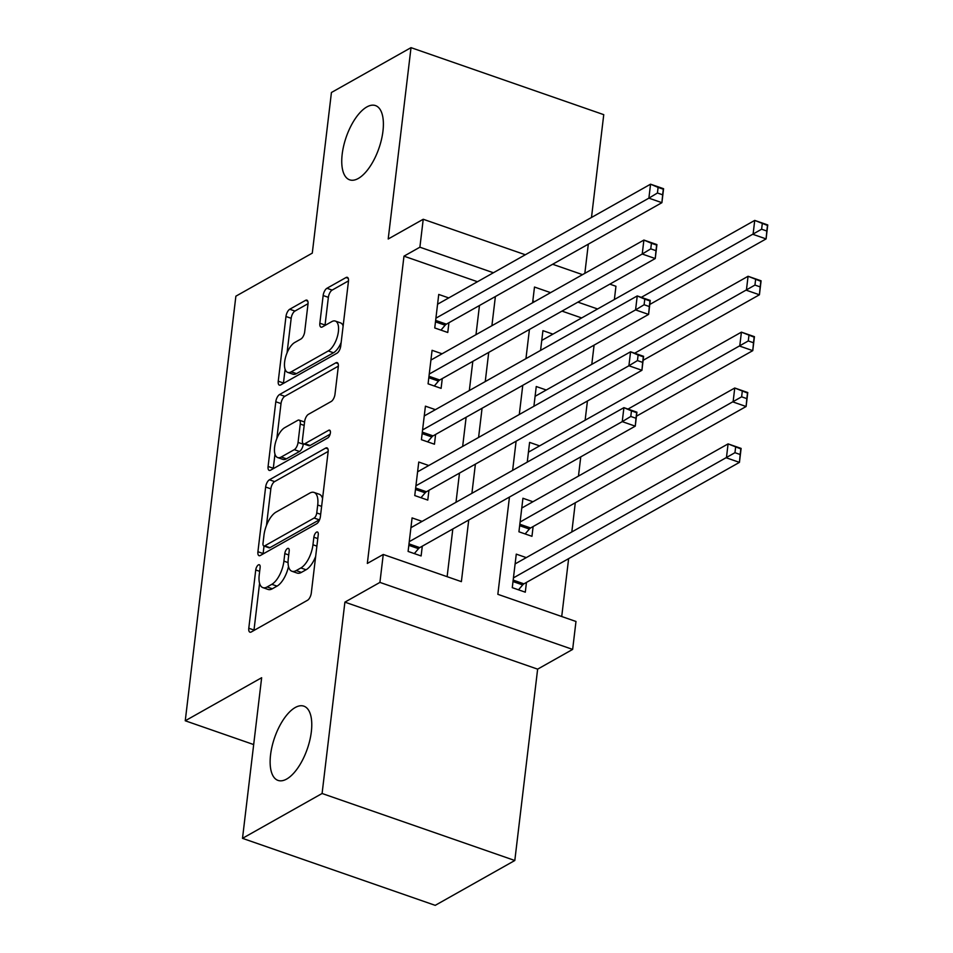 <?xml version="1.0" encoding="UTF-8"?>
<svg xmlns="http://www.w3.org/2000/svg" width="953" height="953" viewBox="0 0 953 953"><rect width="100%" height="100%" fill="white"/><g stroke="black" fill="none" stroke-linecap="round" stroke-linejoin="round"><path stroke-width="1.43" d="M258.394 564.903A4.217 1.858 -70.8 0 0 255.738 569.977L248.793 628.241A6.028 2.656 -70.8 0 0 249.936 632.173A6.028 2.656 -70.8 0 0 251.27 631.97L307.509 600.271A6.028 2.656 -70.8 0 0 311.297 593.028L318.242 534.752A4.217 1.858 -70.8 0 0 317.444 532A4.217 1.858 -70.8 0 0 316.515 532.155A4.217 1.858 -70.8 0 0 313.871 537.218L312.965 544.759A19.286 8.482 -70.8 0 1 300.874 567.952L296.192 570.585A19.286 8.482 -70.8 0 1 291.94 571.264A19.286 8.482 -70.8 0 1 288.282 558.672L289.176 551.132A4.217 1.858 -70.8 0 0 288.378 548.38A4.217 1.858 -70.8 0 0 287.449 548.535A4.217 1.858 -70.8 0 0 284.804 553.598L283.911 561.138A19.286 8.482 -70.8 0 1 271.808 584.32L267.126 586.965A19.286 8.482 -70.8 0 1 262.885 587.632A19.286 8.482 -70.8 0 1 259.216 575.052L260.121 567.511A4.217 1.858 -70.8 0 0 259.311 564.76A4.217 1.858 -70.8 0 0 258.394 564.903M358.304 178.461A39.299 17.285 -70.8 0 0 381.426 139.722A39.299 17.285 -70.8 0 0 375.47 105.58A39.299 17.285 -70.8 0 0 366.834 106.95A39.299 17.285 -70.8 0 0 343.711 145.69A39.299 17.285 -70.8 0 0 349.656 179.831A39.299 17.285 -70.8 0 0 358.304 178.461M286.686 779.042A39.299 17.285 -70.8 0 0 309.808 740.302A39.299 17.285 -70.8 0 0 303.864 706.161A39.299 17.285 -70.8 0 0 295.216 707.531A39.299 17.285 -70.8 0 0 272.093 746.27A39.299 17.285 -70.8 0 0 278.05 780.412A39.299 17.285 -70.8 0 0 286.686 779.042M307.998 304.078A6.028 2.656 -70.8 0 0 306.854 300.135A6.028 2.656 -70.8 0 0 305.532 300.35L289.748 309.248A6.028 2.656 -70.8 0 0 285.971 316.491L278.252 381.2A6.028 2.656 -70.8 0 0 279.396 385.131A6.028 2.656 -70.8 0 0 280.73 384.917L336.969 353.218A6.028 2.656 -70.8 0 0 340.745 345.975L348.464 281.266A6.028 2.656 -70.8 0 0 347.321 277.335A6.028 2.656 -70.8 0 0 345.999 277.549L326.939 288.282A6.028 2.656 -70.8 0 0 323.15 295.537L319.851 323.222A6.028 2.656 -70.8 0 0 320.994 327.153A6.028 2.656 -70.8 0 0 322.328 326.95L331.775 321.626A16.13 7.088 -70.8 0 1 335.325 321.066A16.13 7.088 -70.8 0 1 337.767 335.063A16.13 7.088 -70.8 0 1 328.273 350.954L291.249 371.825A16.13 7.088 -70.8 0 1 287.699 372.385A16.13 7.088 -70.8 0 1 285.269 358.388A16.13 7.088 -70.8 0 1 294.751 342.484L300.922 339.006A6.028 2.656 -70.8 0 0 304.698 331.763L307.998 304.078M477.489 281.731L403.977 256.166L419.892 247.196L423.227 219.261L525.329 254.761M242.503 838.342L322.09 793.492L514.811 860.499L435.223 905.35L242.503 838.342L261.646 677.726L185.251 720.778L235.879 296.18L312.286 253.129L331.43 92.501L411.017 47.65L388.205 239L423.227 219.261M514.811 860.499L537.635 669.149L344.903 602.141L322.09 793.492M344.903 602.141L379.925 582.402L383.249 554.467L461.383 581.64L468.733 520.004M403.977 256.166L367.334 563.437L383.249 554.467M269.413 479.788A6.028 2.656 -70.8 0 0 265.637 487.031L257.918 551.739A6.028 2.656 -70.8 0 0 259.061 555.682A6.028 2.656 -70.8 0 0 260.383 555.468L316.634 523.769A6.028 2.656 -70.8 0 0 320.411 516.526L328.13 451.817A6.028 2.656 -70.8 0 0 326.986 447.886A6.028 2.656 -70.8 0 0 325.664 448.089L269.413 479.788L274.619 481.599A6.028 2.656 -70.8 0 0 270.843 488.841L266.483 525.413M268.091 466.47L275.798 401.761A6.028 2.656 -70.8 0 1 279.586 394.518L335.825 362.819A6.028 2.656 -70.8 0 1 337.148 362.605A6.028 2.656 -70.8 0 1 338.303 366.536L334.991 394.232A6.028 2.656 -70.8 0 1 331.215 401.475L308.403 414.341A6.028 2.656 -70.8 0 0 304.626 421.583L302.435 439.952A6.028 2.656 -70.8 0 0 303.578 443.884A6.028 2.656 -70.8 0 0 304.912 443.669L328.654 430.291A4.217 1.858 -70.8 0 1 329.583 430.148A4.217 1.858 -70.8 0 1 330.226 433.806A4.217 1.858 -70.8 0 1 327.737 437.963L270.557 470.198A6.028 2.656 -70.8 0 1 269.234 470.401A6.028 2.656 -70.8 0 1 268.091 466.47L273.297 468.28L274.976 454.14M591.491 217.475L603.749 114.658L411.017 47.65M532.941 501.743L522.935 498.264L518.932 531.786L531.965 536.313L533.12 526.532M422.108 521.386L412.089 517.908L408.098 551.43L421.119 555.956L422.286 546.188M428.767 465.517L418.76 462.038L414.758 495.56L427.778 500.087L428.945 490.318M435.426 409.659L425.419 406.169L421.417 439.69L434.449 444.217L435.604 434.449M442.085 353.789L432.078 350.311L428.088 383.833L441.108 388.359L442.275 378.579M447.124 576.684L452.818 528.975M455.999 502.291L459.477 473.105M462.658 446.421L466.136 417.235M469.329 390.551L472.807 361.366M475.988 334.682L479.466 305.508M448.756 297.92L438.737 294.441L434.747 327.963L447.767 332.49L448.934 322.71M561.722 616.52L568.631 558.637M571.812 531.953L575.29 502.779M578.471 476.083L580.758 456.868M585.13 420.213L587.429 400.999M591.789 364.344L594.088 345.141M581.664 317.945L561.996 311.107M534.669 301.613L532.822 300.969M526.282 557.612L516.276 554.134L512.273 587.656L525.294 592.182L526.461 582.402M539.601 445.873L529.594 442.395L527.247 462.134M546.272 390.003L536.253 386.525L533.906 406.276M552.931 334.134L542.924 330.655L540.565 350.406M185.251 720.778L253.677 744.567M584.832 273.344L588.311 244.159M609.837 284.149L615.948 286.269L614.375 299.516M509.45 497.061L497.847 594.315L575.981 621.475L572.646 649.41L379.925 582.402M537.635 669.149L572.646 649.41M552.645 264.267L582.521 274.643M493.404 272.761L419.892 247.196M471.914 493.32L475.392 464.135M478.585 437.451L482.063 408.265M485.244 381.581L488.722 352.396M491.903 325.712L495.381 296.538M550.596 292.642L534.49 287.044L532.608 302.768M529.427 329.464L525.949 358.638M522.768 385.322L519.29 414.507M516.109 441.191L512.631 470.377M597.579 308.975L577.911 302.137M262.885 587.632L268.091 589.442A19.286 8.482 -70.8 0 0 272.332 588.775L267.126 586.965M288.521 566.463A19.286 8.482 -70.8 0 1 277.025 586.131L272.332 588.775M291.94 571.264L297.157 573.075A19.286 8.482 -70.8 0 0 301.398 572.396L296.192 570.585M315.657 556.457A19.286 8.482 -70.8 0 1 306.08 569.763L301.398 572.396M259.573 583.319L253.998 630.052A6.028 2.656 -70.8 0 0 253.963 630.445M328.166 451.424L274.619 481.599M264.017 546.069L263.123 553.55A6.028 2.656 -70.8 0 0 263.088 553.943M263.016 543.246A4.217 1.858 -70.8 0 0 263.814 545.998A4.217 1.858 -70.8 0 0 264.743 545.855L314.109 518.027A4.217 1.858 -70.8 0 0 316.753 512.952L317.706 505.007A19.286 8.482 -70.8 0 0 314.037 492.427A19.286 8.482 -70.8 0 0 309.796 493.094L276.048 512.106A19.286 8.482 -70.8 0 0 263.957 535.3L263.016 543.246M263.814 545.998L269.02 547.808A4.217 1.858 -70.8 0 0 269.949 547.665L264.743 545.855M319.612 519.647A4.217 1.858 -70.8 0 1 319.326 519.838L269.949 547.665M322.555 498.55A19.286 8.482 -70.8 0 0 319.255 494.238L314.037 492.427M276.846 438.511L281.016 403.572L275.798 401.761M338.339 366.155L284.792 396.329A6.028 2.656 -70.8 0 0 281.016 403.572M303.578 443.884L308.796 445.694A6.028 2.656 -70.8 0 0 310.118 445.48L330.119 434.211M284.733 427.671A16.13 7.088 -70.8 0 0 275.25 443.562A16.13 7.088 -70.8 0 0 277.692 457.571A16.13 7.088 -70.8 0 0 281.242 457.011L294.286 449.661A6.028 2.656 -70.8 0 0 298.063 442.418L300.255 424.049A6.028 2.656 -70.8 0 0 299.111 420.118A6.028 2.656 -70.8 0 0 297.777 420.321L284.733 427.671M277.692 457.571L282.898 459.382A16.13 7.088 -70.8 0 0 286.448 458.822L281.242 457.011M303.328 443.753L303.268 444.229A6.028 2.656 -70.8 0 1 299.492 451.472L286.448 458.822M304.567 422.048A6.028 2.656 -70.8 0 0 304.317 421.929L299.111 420.118M287.699 372.385L292.916 374.195A16.13 7.088 -70.8 0 0 296.454 373.636L291.249 371.825M341.174 342.437A16.13 7.088 -70.8 0 1 333.49 352.765L296.454 373.636M343.14 325.974A16.13 7.088 -70.8 0 0 340.531 322.876L335.325 321.066M348.5 280.873L332.144 290.093A6.028 2.656 -70.8 0 0 328.368 297.348L325.056 325.033A6.028 2.656 -70.8 0 0 325.021 325.426M285.102 369.287L283.458 383.011A6.028 2.656 -70.8 0 0 283.422 383.404M308.033 303.685L294.953 311.059A6.028 2.656 -70.8 0 0 291.177 318.302L287.067 352.824M735.633 447.1L734.966 452.687L740.171 454.498L740.838 448.911L728.08 443.884L741.112 448.41L739.445 462.372L726.424 457.845L728.08 443.884L515.108 563.914M518.492 589.812L522.685 584.916A6.147 2.704 109.2 0 1 523.912 583.844L739.445 462.372L740.171 454.498M513.441 577.875L734.966 452.687M630.791 416.461L635.996 418.272L636.664 412.685L631.458 410.874L630.791 416.461L622.238 421.631L623.905 407.658L636.926 412.184L635.258 426.158L622.238 421.631L409.266 541.649M410.934 527.688L623.905 407.658L631.458 410.874M635.996 418.272L635.258 426.158L419.737 547.618A6.147 2.704 -70.8 0 0 418.498 548.69L414.317 553.598M742.292 391.23L741.625 396.817L746.83 398.628L747.497 393.041L734.751 388.014L747.771 392.541L746.104 406.514L733.083 401.987L734.751 388.014L521.767 508.044M525.151 533.942L529.344 529.046A6.147 2.704 109.2 0 1 530.583 527.974L746.104 406.514L746.83 398.628M520.1 522.006L741.625 396.817M748.951 335.361L748.284 340.948L753.501 342.758L754.168 337.171L741.41 332.144L754.431 336.671L752.763 350.644L739.742 346.118L741.41 332.144L528.427 452.175M636.449 416.187L752.763 350.644L753.501 342.758M628.003 409.087L748.284 340.948M755.61 279.491L754.955 285.078L760.16 286.889L760.828 281.302L748.069 276.275L761.09 280.801L759.422 294.775L746.402 290.248L748.069 276.275L535.098 396.305M643.108 360.317L759.422 294.775L760.16 286.889M634.662 353.218L754.955 285.078M762.281 223.621L761.614 229.208L766.82 231.019L767.487 225.432L754.728 220.405L767.749 224.944L766.093 238.905L753.073 234.378L754.728 220.405L541.757 340.435M649.779 304.46L766.093 238.905L766.82 231.019M641.321 297.348L761.614 229.208M637.45 360.591L642.656 362.402L643.323 356.815L638.117 355.004L637.45 360.591L628.909 365.761L630.564 351.788L643.597 356.327L641.929 370.288L628.909 365.761L415.925 485.792M417.593 471.818L630.564 351.788L638.117 355.004M642.656 362.402L641.929 370.288L426.396 491.748A6.147 2.704 -70.8 0 0 425.169 492.82L420.976 497.728M644.109 304.734L649.315 306.544L649.982 300.957L644.776 299.147L644.109 304.734L635.568 309.892L637.235 295.93L650.256 300.457L648.588 314.419L635.568 309.892L422.584 429.922M424.252 415.949L637.235 295.93L644.776 299.147M649.315 306.544L648.588 314.419L433.067 435.878A6.147 2.704 -70.8 0 0 431.828 436.95L427.635 441.858M650.768 248.864L655.986 250.675L656.653 245.088L651.435 243.277L650.768 248.864L642.227 254.022L643.894 240.061L656.915 244.587L655.247 258.549L642.227 254.022L429.243 374.052M430.911 360.079L643.894 240.061L651.435 243.277M655.986 250.675L655.247 258.549L439.726 380.009A6.147 2.704 -70.8 0 0 438.487 381.093L434.306 385.989M657.439 192.994L662.645 194.805L663.312 189.218L658.094 187.407L657.439 192.994L648.886 198.153L650.554 184.191L663.574 188.718L661.906 202.679L648.886 198.153L435.914 318.183M437.582 304.21L650.554 184.191L658.094 187.407M662.645 194.805L661.906 202.679L446.385 324.151A6.147 2.704 -70.8 0 0 445.146 325.223L440.965 330.119M259.657 571.335L255.738 569.977M317.778 538.588L313.871 537.218M288.723 554.968L284.804 553.598M277.025 586.131L271.808 584.32M288.068 562.592L283.911 561.138M306.08 569.763L300.874 567.952M316.884 546.129L312.965 544.759M253.998 630.052L248.793 628.241M327.892 448.875L325.664 448.089M263.123 553.55L257.918 551.739M270.843 488.841L265.637 487.031M319.326 519.838L314.109 518.027M320.673 514.322L316.753 512.952M321.626 506.365L317.706 505.007M284.792 396.329L279.586 394.518M338.065 363.593L335.825 362.819M310.118 445.48L304.912 443.669M330.226 430.839L328.654 430.291M299.492 451.472L294.286 449.661M303.268 444.229L298.063 442.418M304.174 425.407L300.255 424.049M333.49 352.765L328.273 350.954M325.056 325.033L319.851 323.222M328.368 297.348L323.15 295.537M332.144 290.093L326.939 288.282M348.226 278.324L345.999 277.549M283.458 383.011L278.252 381.2M291.177 318.302L285.971 316.491M294.953 311.059L289.748 309.248M307.759 301.124L305.532 300.35M522.685 584.916L513 581.544M523.912 583.844L513.179 580.103M408.992 543.877L419.737 547.618M408.825 545.33L418.498 548.69M529.344 529.046L519.659 525.675M530.583 527.974L519.838 524.233M415.663 488.019L426.396 491.748M415.484 489.461L425.169 492.82M422.322 432.15L433.067 435.878M422.143 433.591L431.828 436.95M428.981 376.28L439.726 380.009M428.814 377.722L438.487 381.093M435.64 320.411L446.385 324.151M435.473 321.852L445.146 325.223"/></g></svg>

